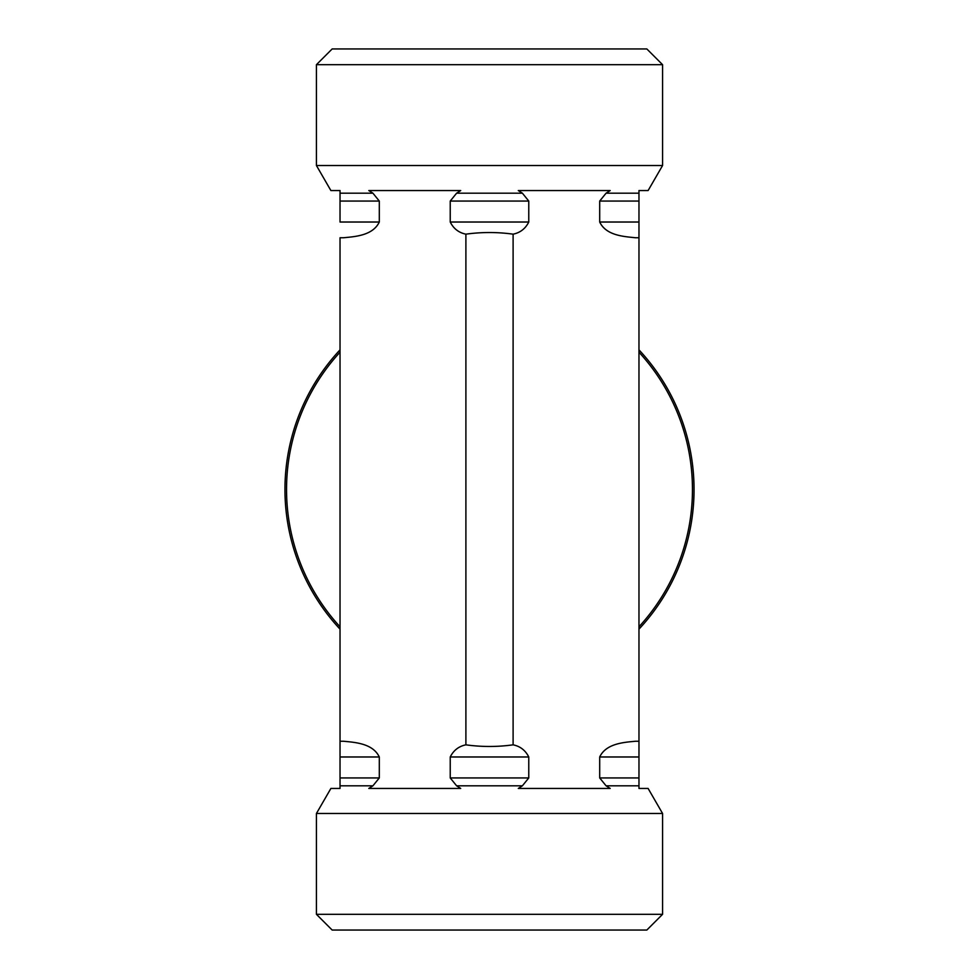 <?xml version="1.0" encoding="UTF-8"?>
<svg xmlns="http://www.w3.org/2000/svg" width="979" height="979" viewBox="0 0 979 979"><rect width="100%" height="100%" fill="white"/><g stroke="black" fill="none" stroke-linecap="round" stroke-linejoin="round"><path stroke-width="1.47" d="M638.969 629.13A204.538 204.538 0 0 0 638.969 349.87M340.031 349.87A204.538 204.538 0 0 0 340.031 629.13M662.575 64.687L646.838 48.95L332.162 48.95L316.425 64.687L662.575 64.687L662.575 165.512L316.425 165.512L316.425 64.687M662.575 165.512L648.11 190.55L638.969 190.55L638.969 237.762L635.652 237.762C623.39 236.514 606.172 235.498 599.699 222.025L599.699 201.062L606.074 193.193L610.198 190.55L518.283 190.55L522.394 193.193L528.77 201.062L528.77 222.025C525.429 228.682 520.204 232.733 513.106 234.165C497.369 231.986 481.631 231.986 465.894 234.165C458.796 232.721 453.571 228.67 450.23 222.025L450.23 201.062L456.606 193.193L460.717 190.55L368.802 190.55L372.926 193.193L379.301 201.062L379.301 222.025C372.901 235.45 355.499 236.637 343.348 237.762L340.031 237.762L340.031 741.238L343.348 741.238C355.499 742.363 372.901 743.55 379.301 756.975C372.901 743.55 355.499 742.363 343.348 741.238M343.348 237.762C355.499 236.637 372.901 235.45 379.301 222.025L340.031 222.025L340.031 190.55L330.89 190.55L316.425 165.512M638.969 237.762L638.969 788.45L648.11 788.45L662.575 813.488L316.425 813.488L316.425 914.313L662.575 914.313L662.575 813.488M513.106 234.165L513.106 744.835C520.204 746.279 525.429 750.33 528.77 756.975L528.77 777.938L522.394 785.807L518.283 788.45L610.198 788.45L606.074 785.807L599.699 777.938L599.699 756.975C606.099 743.55 623.501 742.363 635.652 741.238L638.969 741.238M465.894 234.165L465.894 744.835C481.631 747.014 497.369 747.014 513.106 744.835M316.425 914.313L332.162 930.05L646.838 930.05L662.575 914.313M316.425 813.488L330.89 788.45L340.031 788.45L340.031 741.238M340.031 756.975L379.301 756.975L379.301 777.938L372.926 785.807L368.802 788.45L460.717 788.45L456.606 785.807L450.23 777.938L450.23 756.975C453.571 750.33 458.796 746.279 465.894 744.835M528.77 222.025L450.23 222.025M638.969 222.025L599.699 222.025M528.77 201.062L450.23 201.062M379.301 201.062L340.031 201.062M638.969 201.062L599.699 201.062M522.394 193.193L456.606 193.193M372.926 193.193L340.031 193.193M638.969 193.193L606.074 193.193M599.699 756.975L638.969 756.975M340.031 777.938L379.301 777.938M599.699 777.938L638.969 777.938M340.031 785.807L372.926 785.807M606.074 785.807L638.969 785.807M456.606 785.807L522.394 785.807M450.23 756.975L528.77 756.975M450.23 777.938L528.77 777.938M340.031 626.805A202.971 202.971 0 0 1 340.031 352.195M638.969 352.195A202.971 202.971 0 0 1 638.969 626.805"/></g></svg>
